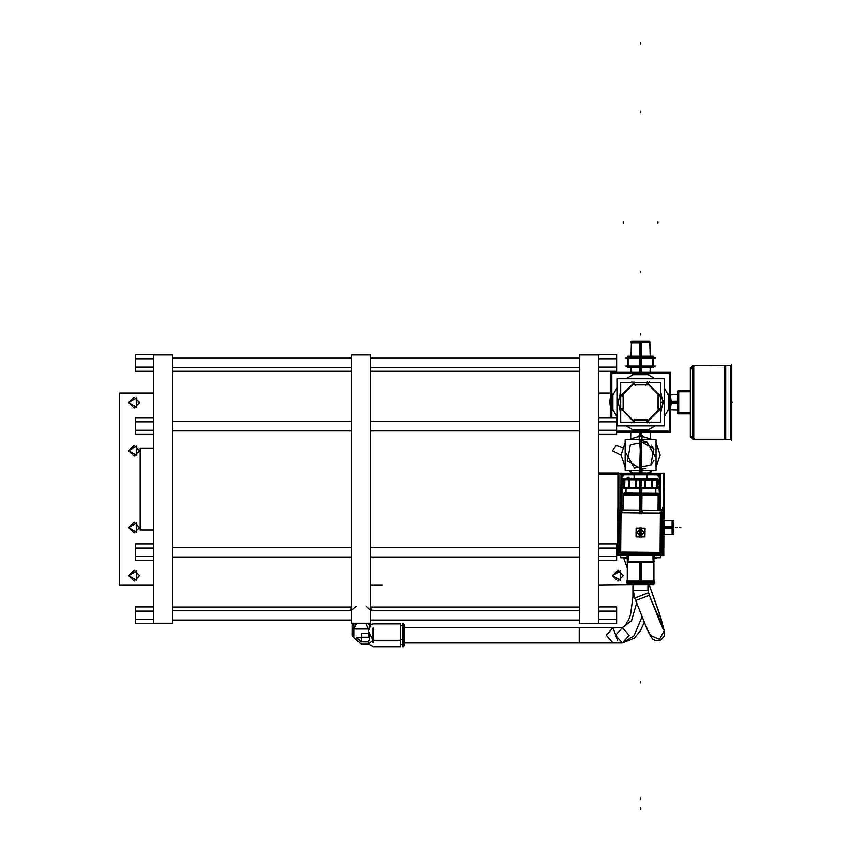 <?xml version="1.0" encoding="UTF-8"?>
<svg xmlns="http://www.w3.org/2000/svg" width="852" height="852" viewBox="0 0 852 852"><rect width="100%" height="100%" fill="white"/><g stroke="black" fill="none" stroke-linecap="round" stroke-linejoin="round"><path stroke-width="1.28" d="M153.307 548.038L135.308 548.038L135.308 543.874L153.307 543.874L135.308 543.874L135.308 548.038L153.307 548.038L135.308 548.038L135.308 556.367L153.307 556.367L153.307 623.6L135.308 623.6L153.307 623.6L135.308 623.6L135.308 619.436L153.307 619.436L135.308 619.436L135.308 623.6L135.308 619.436L153.307 619.436M153.307 358.809L135.308 358.809L135.308 354.645L153.307 354.645L135.308 354.645L135.308 358.809L153.307 358.809L135.308 358.809L135.308 354.645L153.307 354.645L153.307 556.367L153.307 555.749L153.307 556.367L135.308 556.367L135.308 560.52L153.307 560.52L135.308 560.52L135.308 556.367L135.308 560.52L153.307 560.52M153.307 354.954L172.519 354.954L172.519 623.291L153.307 623.291M351.631 371.238L172.519 371.238L351.631 371.238L172.519 371.238L172.519 367.776L351.631 367.776L172.519 367.776L351.631 367.776L351.631 371.238L351.631 367.776M351.631 358.17L172.519 358.17L351.631 358.17L172.519 358.17L172.519 623.206L172.519 620.086L351.631 620.086L172.519 620.086L351.631 620.086L351.631 623.206L351.631 355.05L351.631 620.086M351.631 608.871L350.097 610.405L350.513 609.084L350.097 610.469L351.439 609.712L351.631 610.469L172.519 610.469L351.631 610.469L172.519 610.469L172.519 607.007L351.631 607.007L172.519 607.007L351.631 607.007L351.631 610.469L351.631 607.007M579.445 371.238L370.854 371.238L579.445 371.238L370.854 371.238L370.854 367.776L579.445 367.776L370.854 367.776L579.445 367.776L579.445 371.238L579.445 367.776M579.445 358.17L370.854 358.17L579.445 358.17L370.854 358.17L370.854 623.206L370.854 620.086L579.445 620.086L370.854 620.086L579.445 620.086L579.445 623.206L579.445 355.05L579.445 620.086M579.445 610.469L370.854 610.469L579.445 610.469L370.854 610.469L370.854 607.007L579.445 607.007L370.854 607.007L579.445 607.007L579.445 610.469L579.445 607.007M370.854 354.954L370.854 623.291L351.631 623.291L351.631 354.954L370.854 354.954M356.807 623.291L354.038 628.989L354.038 637.626L361.248 644.261L368.447 644.261L368.447 641.897L369.864 638.414L368.447 633.345L368.447 628.989L354.038 628.989L352.227 626.582L354.038 628.989L368.447 628.989L370.034 627.498L368.447 628.989L365.678 623.291M373.165 628.041L373.165 642.461M369.289 635.251L368.447 637.158L369.289 635.251L368.447 637.158L361.248 637.158M370.237 625.325L373.165 623.834L400.653 623.834L400.653 646.668L373.165 646.668L368.447 644.261L361.248 644.261L354.038 637.626L352.227 635.251L352.281 623.291M644.293 622.162L640.438 630.618L634.303 638.191L622.343 642.941L615.581 635.251L622.343 627.562L629.117 635.251L622.343 642.941L613.046 642.941L606.273 635.251L613.046 627.562L579.211 627.562L613.046 627.562L606.273 635.251L613.046 642.941L404.487 642.941L579.211 642.941L579.211 627.562L579.211 642.941L613.046 642.941L579.211 642.941L579.211 627.562L579.211 642.941L404.487 642.941L404.487 625.006L404.487 639.745L402.57 640.257L403.337 640.257L402.57 640.257L402.57 623.834L403.337 623.834L403.337 640.257L403.337 623.834L404.487 624.985L404.487 645.518L403.337 646.668L403.337 640.257L403.337 646.668L402.57 646.668L402.57 623.834L402.57 625.634L400.653 625.634L400.653 623.834L400.653 640.257L373.165 640.257L368.447 644.101L368.447 641.897L369.864 638.414L368.447 631.14L373.165 640.257L368.447 631.14L370.258 626.273L368.447 631.14L368.447 628.989L354.038 628.989L354.038 637.626L361.248 644.101L368.447 644.101L373.165 640.257L400.653 640.257L373.165 640.257L368.447 631.14L368.447 633.345L361.248 633.345L368.447 633.345L361.248 633.345L361.248 641.897L361.248 637.456M632.908 584.845L632.908 596.805L634.314 596.805L632.908 596.805L630.608 614.43L628.819 619.553L625.048 625.773L622.343 627.562L615.581 635.251L622.343 642.941L615.581 635.251L622.343 627.562L629.117 635.251L622.343 642.941L634.016 635.837L642.099 616.731L634.016 635.837L622.343 642.941L629.117 635.251L622.343 627.562L404.487 627.562M598.668 358.809L616.667 358.809L598.668 358.809L616.667 358.809L616.667 354.645L616.667 367.137L598.668 367.137L616.667 367.137L616.667 371.291L598.668 371.291L616.667 371.291L616.667 354.645L598.668 354.645L616.667 354.645L598.668 354.645L598.668 623.6L616.667 623.6L598.668 623.6L616.667 623.6L616.667 619.436L598.668 619.436L616.667 619.436L616.667 611.118L598.668 611.118M579.445 623.291L579.445 354.954L598.668 354.954L598.668 623.6L579.445 623.291M663.218 629.266L649.362 595.314L635.741 600.596L649.362 595.314L635.741 600.596L649.362 595.314L647.903 590.223L633.292 590.223L647.903 590.223L633.292 590.223L647.903 590.223L647.903 584.845L648.383 592.8L634.761 598.072L648.383 592.8L647.903 584.845M140.197 529.933L140.197 448.322L140.197 529.933L153.307 529.933M628.201 562.235L628.105 555.429L628.105 562.235L653.079 562.235L652.983 555.429M659.512 512.105L661.621 512.18M659.15 553.321L661.258 553.278M661.301 513.053L661.887 513.053M661.546 552.405L660.96 552.405M639.607 513.799L639.777 493.766L658.17 493.926L658.032 510.582M649.256 494.788L623.547 494.565L640.853 494.714L640.715 511.36L639.319 511.349L639.298 512.861L621.023 512.702L620.682 552.053L660.034 552.394L660.375 513.042L642.099 512.883L642.11 511.37L641.311 511.36L639.319 511.349L639.298 512.861L621.023 512.702L620.682 552.053L660.034 552.394L660.375 513.042L642.099 512.883L642.11 511.37L641.311 511.36L639.319 511.349L639.298 512.861L621.023 512.702L620.682 552.053L660.034 552.394L660.375 513.042L642.099 512.883L642.11 511.37L641.311 511.36L639.319 511.349L639.298 512.861L621.023 512.702L620.682 552.053L660.034 552.394L660.375 513.042L642.099 512.883L642.11 511.37L640.715 511.36L640.853 494.714L658.127 494.863L632.461 494.639M623.408 510.273L623.558 493.627L641.95 493.787L641.78 513.809M640.874 493.202L640.917 488.377L640.874 493.202M660.971 551.532L660.896 553.64M619.755 551.169L619.798 553.278M660.023 553.331L660.023 553.907M620.671 553.566L620.671 552.98M621.545 552.991L619.436 552.916M621.907 511.775L619.798 511.818M619.51 512.691L620.096 512.691M619.745 552.043L619.17 552.043M622.258 482.871L623.792 486.758M624.995 478.813L624.591 488.239L625.847 489.229L625.134 488.239M646.913 473.041L650.726 473.041L650.726 473.904M638.478 473.041L645.912 473.041L645.912 473.893M630.895 473.904L630.523 473.041L633.781 473.041L633.696 473.893M630.523 473.904L630.523 473.041L630.459 473.904M640.246 473.893L640.246 473.041L633.781 473.041L633.781 473.893L633.781 473.041M641.194 473.893L641.194 473.041L642.365 473.041M658.692 486.78L658.042 487.387M634.314 356.924L632.237 357.904L648.947 357.904L646.881 356.924M645.39 367.02L646.966 366.04L655.369 366.04L653.42 366.562M634.314 367.02L632.237 366.04L648.947 366.04L646.881 367.02M627.775 357.393L625.826 357.904L634.218 357.904L635.805 356.924M627.775 366.562L625.826 366.04L634.218 366.04L635.805 367.02M653.42 357.393L655.369 357.904L646.966 357.904L645.39 356.924M639.607 342.28L649.756 342.27L631.438 342.27L640.597 342.27L631.438 342.27L640.597 342.27L640.597 356.232L640.597 341.343L640.597 356.232L640.597 342.77L631.428 342.77L631.012 356.232L631.47 341.343L641.524 341.343L641.567 356.232M630.959 342.738L641.588 342.28M639.618 356.232L639.671 341.343L649.725 341.343L650.183 356.232L650.225 342.738M640.597 341.428L640.597 342.27L649.756 342.27M645.986 468.302L640.597 469.345L641.524 440.548M639.66 469.314L640.597 440.516L640.597 469.345L640.597 440.516L641.524 469.314M640.597 440.516L640.597 454.925L640.597 440.516L640.597 454.925L640.597 440.537L640.597 454.925L639.66 440.548M639.596 582.928L653.548 582.917M630.981 583.695L653.857 583.695L627.328 583.695L640.597 583.695L640.597 582.928L640.597 584.845L640.597 582.928L640.597 583.695L627.37 583.695L650.204 583.695M653.154 584.76L653.857 583.716L639.66 583.716L639.66 582.917L653.857 582.917L652.707 584.845L651.876 584.493M627.328 582.917L641.524 582.917L641.524 583.716L627.328 583.716L627.328 582.917L627.328 584.397M627.636 582.917L641.588 582.928M628.467 584.845L639.596 584.493M639.66 562.235L639.66 581.937L653.857 581.937L653.857 558.561L653.857 581.011M627.328 558.561L627.328 581.937L641.524 581.937L641.524 582.864M663.804 526.642L673.069 526.642L673.069 534.779L664.23 534.779L672.143 534.779L672.121 527.111M672.121 528.027L672.121 520.348L672.143 527.569L672.143 520.359L673.069 520.359L673.069 528.496L663.804 528.496M730.824 365.391L730.824 439.249M730.846 365.316L725.648 365.316L725.648 439.323L730.846 439.323L725.648 439.323L730.846 439.323L725.648 439.323L730.846 439.323L730.846 365.316L730.846 439.323L730.846 365.316L730.846 439.323L730.846 365.316L725.648 365.316L730.846 365.316L725.648 365.316L730.846 365.316L725.648 365.316L725.648 439.323L725.648 365.487M731.772 439.249L724.722 439.323L731.772 439.249M693.741 365.412L731.772 365.316L724.722 365.316L724.722 439.323L731.772 439.323L731.772 365.316L693.741 365.412L693.741 439.227L693.741 365.412L693.741 439.227L693.741 365.412L693.741 439.227L724.722 439.227L692.814 439.227L724.722 439.153M693.741 439.227L724.722 439.227L692.814 439.227L692.814 365.412L724.722 365.487M400.653 628.041L400.653 646.625L400.653 644.857L402.57 644.857M403.337 642.461L403.337 628.041M634.314 596.805L632.908 596.805L634.314 596.805M368.66 641.726L361.248 641.726L368.66 641.726L361.248 641.726L361.248 637.626L356.487 637.626L361.248 641.897L356.487 637.626L361.248 641.897L368.447 641.897L361.248 641.897L368.81 641.577L369.864 638.414L368.447 633.345M633.292 584.845L633.292 590.223L633.292 584.845L633.292 590.223L634.761 598.072L648.383 592.8L634.761 598.072L646.934 628.531L650.417 635.368L646.934 628.531L634.761 598.072L633.292 590.223L634.761 598.072L643.207 619.489L649.448 634.282L652.77 639.213L655.454 640.544L658.66 640.651L661.12 639.703L663.974 636.465L664.635 633.377L663.91 629.766L660.449 622.993L649.362 595.324L664.219 630.682L659.128 612.609L649.181 584.845L660.609 617.38L656.551 613.504L660.609 617.38L663.91 629.766L660.918 618.296L649.171 584.845L660.609 617.38L663.91 629.766L660.449 622.993L649.362 595.314M172.519 371.238L172.519 367.776M172.519 358.17L172.519 620.086M172.519 610.469L172.519 607.007M370.854 371.238L370.854 367.776M370.854 358.17L370.854 620.086M370.854 610.469L370.854 607.007M598.668 417.725L616.667 417.725L598.668 417.725L616.667 417.725L616.667 434.371L598.668 434.371L616.667 434.371L616.667 430.207L598.668 430.207L616.667 430.207L616.667 421.889L598.668 421.889L598.668 556.367L616.667 556.367L616.667 560.52L598.668 560.52L616.667 560.52L616.667 556.367L598.668 556.367L598.668 623.291M598.668 354.954L598.668 421.889L616.667 421.889L598.668 421.889M672.143 532.212L672.143 527.569L663.804 527.569L673.069 527.569L663.804 527.569L672.143 527.569L663.804 527.569L672.143 527.569L672.143 534.779L672.143 527.569M654.943 456.289L646.732 441.89L630.405 444.733L627.551 461.07L641.95 469.282M626.241 453.573L634.452 467.972L650.79 465.128L653.644 448.791L639.234 440.58M128.663 575.622L136.757 570.947L136.757 580.297L128.663 575.622L134.062 570.222L139.462 575.622L134.062 570.222L128.663 575.622L134.062 581.021L139.462 575.622L134.062 581.021L128.663 575.622M128.663 527.569L136.757 522.894L136.757 532.244L128.663 527.569L134.062 522.169L139.462 527.569L134.062 532.969L128.663 527.569L134.062 532.969L139.462 527.569L134.062 522.169L128.663 527.569M128.663 450.687L136.757 446.001L136.757 455.362L128.663 450.687L134.062 445.276L139.462 450.687L134.062 456.086L128.663 450.687L134.062 456.086L139.462 450.687L134.062 445.276L128.663 450.687M128.663 402.623L136.757 397.948L136.757 407.309L128.663 402.623L134.062 397.224L139.462 402.623L134.062 408.033L128.663 402.623L134.062 408.033L139.462 402.623L134.062 397.224L128.663 402.623M612.471 575.622L620.576 570.947L620.576 580.297L612.471 575.622L617.87 570.222L623.27 575.622L617.87 581.021L612.471 575.622L617.87 581.021L623.27 575.622L617.87 570.222L612.471 575.622M636.646 602.95L631.577 620.629L622.343 627.562L631.577 620.629L636.646 602.95M620.991 455.096L612.471 450.687L620.991 455.096L612.471 450.687L616.316 445.511L622.375 447.694L616.316 445.511L612.471 450.687L616.316 445.511L622.375 447.694M635.741 600.596L646.934 628.531L650.417 635.368L650.129 634.527L650.417 635.368L659.48 639.309L664.219 630.682M636.487 531.531L640.491 536.398L644.581 531.605M644.559 533.565L640.555 528.698L636.476 533.49M640.182 529.028L644.069 532.575L640.118 536.068M640.874 536.068L636.987 532.521L640.938 529.028M655.987 467.066L660.193 454.925L655.987 442.784M625.208 442.784L620.991 454.925L625.208 467.066M622.343 642.941L613.046 642.941L622.343 642.941L634.016 635.837L642.099 616.731M370.854 585.239L382.388 585.239L370.854 585.239M153.307 585.239L119.642 585.239L153.307 585.239L119.642 585.239L119.642 393.017L119.642 585.239L119.642 393.017L153.307 393.017M153.307 556.367L135.308 556.367L135.308 548.038L135.308 556.367M153.307 421.889L135.308 421.889L135.308 417.725L153.307 417.725L135.308 417.725L135.308 421.889L153.307 421.889L153.307 422.507L153.307 421.889L135.308 421.889L135.308 430.207L153.307 430.207L135.308 430.207L135.308 434.371L153.307 434.371L135.308 434.371L135.308 430.207L135.308 434.371L153.307 434.371M135.308 421.889L135.308 430.207L135.308 417.725L153.307 417.725M135.308 358.809L135.308 367.137L135.308 358.809L135.308 367.137L153.307 367.137L135.308 367.137L135.308 371.291L153.307 371.291L135.308 371.291L135.308 367.137L135.308 371.291L153.307 371.291M370.087 609.712L366.275 606.347L370.087 609.712M356.211 606.347L352.398 609.712L356.211 606.347M371.046 609.712L370.897 610.469L371.046 609.712L372.388 610.405L371.046 609.712L370.854 608.871L372.388 610.405L370.854 608.062M351.439 609.712L350.097 610.405L351.631 608.062M356.487 637.626L361.248 637.626L356.487 637.626M400.653 639.458L402.57 639.458M403.337 640.257L404.487 639.745L403.337 640.257M613.046 627.562L622.343 627.562L613.046 627.562L617.7 640.832M370.034 625.73L368.447 624.239L370.034 625.73M368.447 641.897L368.447 644.101L361.248 644.101L354.038 637.626L354.038 624.239L352.227 626.614M598.668 585.239L632.291 584.845M610.607 393.017L598.668 393.017M598.668 606.954L616.667 606.954L598.668 606.954L616.667 606.954L616.667 623.6L616.667 619.436L598.668 619.436M616.667 611.118L616.667 619.436M598.668 543.874L616.667 543.874L598.668 543.874L616.667 543.874L616.667 556.367L616.667 548.038L598.668 548.038M616.667 548.038L616.667 560.52L598.668 560.52M616.667 421.889L616.667 430.207L598.668 430.207M627.328 567.986L623.536 557.783M370.854 421.239L579.445 421.239M579.445 430.856L370.854 430.856M370.854 547.399L579.445 547.399M579.445 557.006L370.854 557.006M351.631 430.856L172.519 430.856M172.519 421.239L351.631 421.239M351.631 557.006L172.519 557.006M172.519 547.399L351.631 547.399M153.307 606.954L135.308 606.954L153.307 606.954L135.308 606.954L135.308 619.436M153.307 611.118L135.308 611.118M140.197 448.322L153.307 448.322M618.829 473.265L630.459 473.265M650.726 473.265L660.449 473.265L660.449 474.724M620.746 473.265L620.746 474.724M621.555 509.507L621.555 507.749M621.566 507.749L621.566 509.507L621.566 507.749M659.64 507.749L659.64 509.666M659.629 507.749L659.629 509.666L659.629 507.749M628.105 557.783L620.639 557.783L620.639 555.429M620.639 509.496L621.012 474.724M653.079 557.783L660.556 557.783L660.556 555.6M660.556 509.666L660.172 474.724M658.894 476.875L657.201 475.192M659.224 475.853L658.234 474.852L659.224 475.853M623.43 507.749L621.012 507.749L621.012 473.904L660.172 473.904L660.172 507.749L658.053 507.749M658.074 505.587L659.224 505.587L659.246 488.409L659.246 505.587L658.074 505.587L659.224 505.587L659.246 488.409L659.246 505.587L659.246 488.409L659.246 505.587L658.074 505.587M659.224 488.207L658.042 487.195L659.224 488.207L658.042 487.195L659.224 488.207L658.042 487.195L659.224 488.207L658.042 487.195L658.905 489.25M658.905 479.644L658.085 481.7L659.224 480.688M659.246 480.485L659.246 476.044L659.246 480.485M658.032 474.841L647.105 474.841L647.105 479.005L647.105 474.852L647.105 479.005L647.105 474.852L658.032 474.841L647.105 474.841L658.032 474.841M634.09 478.888L634.09 474.852L623.163 474.841L634.09 474.841L623.163 474.841L634.09 474.841L634.09 478.888L634.09 474.852L623.163 474.841L634.09 474.841L634.09 478.888M622.961 474.852L621.96 475.853M621.949 476.044L621.949 480.485L621.949 476.044M621.96 480.688L622.556 481.54M621.949 488.409L621.949 505.587L623.451 505.587L621.96 505.587L623.451 505.587L621.96 505.587L621.949 488.409L621.949 505.587L621.949 488.409M621.971 505.875L622.003 509.507M621.8 509.507L621.8 507.749L621.8 509.507M659.384 509.666L659.384 507.749L659.384 509.666M659.192 509.666L659.224 505.875M621.96 475.118L621.96 506.525M623.834 481.486L622.29 479.644M623.994 475.192L622.301 476.875M622.226 474.852L658.958 474.852M633.153 473.904L648.031 473.904M622.29 489.25L623.792 487.376L621.96 488.207M658.404 509.666L658.426 507.749L658.426 509.666M622.759 509.517L622.748 508.122M617.636 555.227L617.391 509.666L617.647 533.384L618.552 533.384M663.41 509.869L663.804 555.429L663.207 555.429M641.364 554.514L641.364 555.429L653.772 555.429M662.739 531.712L662.845 519.294M618.467 533.384L618.509 538.656M628.116 562.235L628.116 555.429M653.069 555.706L653.069 561.308L653.079 555.706M627.839 561.308L654.645 561.308M659.224 506.525L659.224 475.118M654.868 555.557L653.772 556.186M654.773 555.547L653.079 555.781M626.859 556.186L628.105 556.186M653.079 556.186L654.336 556.186M626.263 555.429L627.423 556.186M626.337 555.429L628.105 555.781M659.512 473.265L659.512 473.904M660.449 473.265L664.23 473.265L663.804 548.23M663.303 473.265L663.303 509.666M621.672 473.904L621.672 473.265M663.314 508.367L662.526 508.367M662.537 507.441L662.537 509.666M660.172 490.922L660.215 477.983M662.622 515.918L662.323 549.561M662.494 531.712L663.41 531.712L663.41 555.429M662.366 546.185L663.282 546.196L663.207 555.621L653.772 555.547L653.782 554.631M655.294 554.556L659.16 553.907M661.546 551.553L662.27 547.698M661.557 550.626L662.494 550.637L662.451 554.865L658.223 554.822L658.234 553.896M661.897 512.127L661.535 553.342M661.887 512.979L662.664 512.989L662.313 552.49L661.546 552.49M662.526 517.771L661.876 513.916M661.322 510.604L620.118 510.252L619.745 552.98L660.95 553.331L661.322 510.604L662.835 510.625L662.803 514.853L661.876 514.842M663.41 509.666L658.042 509.666M658.032 509.826L663.601 509.869L663.516 519.305L662.6 519.294M662.473 534.374L662.473 546.185M626.891 554.492L638.691 554.492M641.364 555.429L617.636 555.429M623.515 554.343L657.158 554.641M660.098 553.907L660.087 554.684L620.586 554.332L620.586 553.566M619.734 553.555L660.95 553.917M659.15 553.619L661.269 551.532M661.599 513.926L661.578 512.127M658.17 494L658.159 495.257L642.248 495.236L640.853 495.108L640.864 493.851L640.853 495.108L639.458 495.214L623.547 494.959L623.558 493.702M641.918 495.598L641.801 493.489M639.777 495.576L639.927 493.468M624.101 493.052L657.648 493.34M639.98 488.366L639.937 493.191M641.844 488.388L641.801 493.202M623.472 487.291L658.351 487.6M624.399 478.803L624.399 488.239M624.665 478.952L624.654 480.166M629.266 478.845L629.181 488.281L623.781 488.228L623.866 478.803L635.826 478.899L657.68 479.09L657.606 488.526L651.748 488.473L651.823 479.048M628.382 487.333L628.457 479.772L628.382 487.333M624.665 479.74L624.601 487.301M628.361 487.493L628.435 479.623M629.468 487.344L629.532 479.782L629.468 487.344M629.181 488.281L635.752 488.334L635.826 478.899M636.582 479.687L636.519 487.557M636.582 479.846L636.519 487.408L636.582 479.846M635.752 488.334L639.852 488.366L639.937 478.941M641.013 488.377L641.087 478.952M639.852 488.366L645.252 488.42L645.337 478.984M644.453 487.482L644.517 479.91L644.453 487.482M644.453 487.632L644.527 479.761M645.252 488.42L651.748 488.473M652.611 487.695L652.685 479.825M652.6 487.546L652.664 479.985L652.6 487.546M656.764 487.589L656.828 480.017L656.764 487.589M656.828 479.09L656.743 488.515M656.828 480.453L656.839 479.239M656.977 488.515L657.052 479.09M657.68 479.09L657.606 488.526M623.536 479.729L658.415 480.027M620.107 511.498L619.777 513.564M620.118 510.252L618.595 510.231L618.563 514.47L619.489 514.47M619.5 513.543L618.786 517.398M623.419 509.517L617.849 509.475L617.764 518.9L618.68 518.911M618.435 549.178L618.733 515.535M626.891 554.396L626.88 555.312L617.455 555.227L617.53 545.791L618.446 545.802M618.52 547.325L619.17 551.191M621.523 553.576L625.368 554.29M622.45 553.576L622.439 554.514L618.211 554.471L618.254 550.243L619.18 550.254M619.447 551.169L621.545 553.299M619.159 552.969L619.521 511.754M619.51 512.606L618.744 512.606L618.392 552.107L619.17 552.117M641.098 536.057L644.08 532.575L641.162 529.06L644.08 532.575L641.162 529.06L644.08 532.575L641.162 529.06L644.08 532.575L641.098 536.057M641.087 537.452L641.173 527.654M645.049 528.155L644.975 537.016L640.161 536.973L640.235 528.112L645.049 528.155M642.025 536.994L638.947 536.962M639.032 528.102L642.099 528.133M639.969 527.644L639.873 537.442M640.896 528.123L640.811 536.984L636.007 536.941L636.082 528.08L640.896 528.123M639.948 529.049L636.976 532.521L639.895 536.046L636.976 532.521L639.895 536.046L636.976 532.521L639.895 536.046L636.976 532.521L639.948 529.049M618.584 530.721L618.584 518.911M628.819 477.908L630.395 478.856M628.286 477.205L626.156 478.813M623.845 480.56L621.726 482.168M620.98 490.922L621.012 477.983M645.624 473.041L645.624 473.893M648.383 473.041L648.383 473.904M634.101 473.041L634.101 473.893M645.188 473.041L645.188 473.893M652.419 479.048L656.146 478.962M658.085 482.062L659.533 486.503M655.816 488.824L656.402 488.515M598.668 474.521L618.829 474.521M617.391 548.241L616.667 548.241M618.829 509.485L618.829 473.073L598.668 473.073M617.892 509.475L617.892 473.073M639.351 470.283L639.128 473.041M639.351 439.579L639.011 435.393L652.792 439.579M648.084 473.041L652.792 470.283M641.844 439.579L642.174 435.393L628.403 439.579M641.844 470.283L642.067 473.041M628.403 470.283L633.111 473.041M627.647 357.169L653.537 357.169M653.42 356.232L653.42 367.713L639.788 367.713L639.788 356.232L653.42 356.232M646.604 366.775L652.611 366.285L641.407 366.403L646.604 366.775M646.604 357.169L652.611 357.67L641.407 357.542M640.597 357.904L640.597 366.04L640.597 357.904M653.079 366.136L647.435 366.339L653.079 366.136M652.611 356.232L652.611 367.713M627.647 366.775L653.537 366.775M633.76 366.339L647.435 366.339L633.76 366.339M641.407 356.232L641.407 367.713L627.775 367.713L627.775 356.232L641.407 356.232M634.591 366.775L628.584 366.285L639.788 366.403M639.788 357.542L628.584 357.67L639.788 357.542L634.591 357.169M628.584 367.713L628.584 356.232M641.567 367.713L641.556 371.685M640.597 367.713L640.597 371.674M639.618 367.713L639.639 371.685M640.597 356.232L640.597 342.27M631.087 341.716L649.735 341.716M641.119 440.527L645.986 441.56M651.173 445.138L653.857 449.281M653.857 460.581L651.173 464.723M625.208 439.579L655.987 439.579L655.987 470.283L625.208 470.283L625.208 439.579M639.639 435.351L639.65 432.954M641.545 435.351L641.545 432.954M627.519 584.845L653.676 584.845M626.358 582.928L654.826 582.928M639.66 581.937L639.66 582.864M626.358 581.011L654.826 581.011M640.597 581.011L640.597 562.235L640.597 581.011M656.125 557.783L656.125 558.561L653.079 558.561M641.524 562.235L641.524 581.937M628.105 558.561L625.07 558.561L625.07 557.783M672.91 534.779L672.91 520.359M673.069 532.212L673.836 532.212L673.836 530.583L673.069 530.583M673.069 529.188L673.836 529.188M673.069 524.555L673.836 524.555L673.836 530.583M673.069 522.926L673.836 522.926L673.836 524.555M673.836 525.95L673.069 525.95M670.577 409.152L671.238 401.665M671.238 402.985L670.577 395.488M670.577 404.21L671.184 404.242L670.577 395.999M610.607 404.21L610.011 404.242L610.607 395.999M646.615 372.271L634.58 372.271M610.607 417.725L610.607 372.271L670.577 372.271L670.577 432.369L616.667 432.369M611.811 400.685L611.811 403.944M638.968 431.101L642.227 431.101M669.384 403.944L669.384 400.685M642.227 373.527L638.968 373.527M610.607 400.429L610.011 400.397L610.607 408.64M670.577 400.429L671.184 400.397L670.577 408.64M634.58 432.369L646.615 432.369M648.947 429.994L632.248 429.994M633.984 430.462L626.135 425.936M616.986 416.777L612.45 408.928M612.918 410.664L612.918 393.975M612.45 395.711L616.986 387.862M626.135 378.703L633.984 374.177M632.248 374.635L648.947 374.635M647.201 374.177L655.05 378.703M664.209 387.862L668.745 395.711M668.277 393.975L668.277 410.664M668.745 408.928L664.209 416.777M655.05 425.936L647.201 430.462M611.811 417.725L611.811 373.527L669.384 373.527L669.384 431.101L616.667 431.101M617.956 400.898L620.693 413.199M629.724 422.219L651.471 422.219M660.502 413.199L663.229 400.898M663.229 403.742L660.502 391.441M651.471 382.42L629.724 382.42M620.693 391.441L617.956 403.742M616.986 425.936L616.986 378.703L664.209 378.703L664.209 425.936L616.986 425.936M647.083 422.219L647.275 422.826M646.87 421.57L659.842 408.587M660.502 408.8L661.099 409.003M659.565 409.482L647.754 421.293L659.395 409.982M657.701 407.618L661.195 411.101M620.693 422.219L620.693 382.42L660.502 382.42L660.502 422.219L620.693 422.219M621.619 409.482L633.43 421.293L621.619 409.482M634.633 420.089L646.551 420.089M659.565 395.158L647.754 383.347L659.565 395.158M646.551 384.55L634.633 384.55L646.551 384.55M621.619 395.158L633.43 383.347L621.8 394.657M623.142 409.152L623.142 395.488M620 411.101L623.483 407.618M620.693 408.8L620.096 409.003M621.353 408.587L634.325 421.57M634.112 422.219L633.909 422.826M635.294 419.429L631.811 422.911M647.435 419.77L633.76 419.77M649.384 422.911L645.891 419.429M623.483 397.021L620 393.539M634.112 382.42L633.909 381.813M634.325 383.07L621.353 396.052M620.693 395.829L620.096 395.637M631.811 381.728L635.294 385.21M633.76 384.87L647.435 384.87M645.891 385.21L649.384 381.728M660.502 395.829L661.099 395.637M659.842 396.052L646.87 383.07M647.083 382.42L647.275 381.813M661.195 393.539L657.701 397.021M658.042 395.488L658.042 409.152M609.968 401.111L610.607 395.488L609.957 402.975M609.957 401.654L610.607 409.152L609.947 402.346M731.421 364.432L731.421 440.196M731.421 438.748L731.122 439.249M731.122 365.391L731.421 365.891L731.122 365.391M690.28 367.531L690.28 437.108M690.28 368.873L692.814 365.54L690.28 368.873M690.28 435.766L692.814 439.099L690.28 435.766L692.814 439.099L690.28 435.766L692.814 439.099L690.28 435.766L692.814 439.099L690.28 435.766L690.408 434.839M694.668 439.025L690.28 435.702M694.668 365.615L690.28 368.937L690.408 369.789L694.668 365.54M690.28 391.75L677.819 391.75M690.28 413.827L677.819 413.827L677.819 390.812L690.28 390.812M677.819 412.89L690.28 412.89M678.746 390.812L678.746 413.827M677.819 403.305L671.227 403.273M677.819 402.314L671.238 402.314L677.819 402.314M677.819 401.335L671.227 401.367M153.307 543.874L135.308 543.874L135.308 548.038M153.307 430.207L135.308 430.207M153.307 367.137L135.308 367.137M370.897 610.469L370.854 608.871M370.205 623.291L370.034 627.498L368.447 631.14L368.447 628.989L370.034 627.498M368.447 644.101L373.165 640.257M361.248 637.626L361.248 633.345M598.668 556.367L616.667 556.367M598.668 434.371L616.667 434.371L616.667 430.207M598.668 371.291L616.667 371.291L616.667 367.137L598.668 367.137M616.667 358.809L616.667 367.137M661.099 619.255L660.609 617.38L656.551 613.504M354.038 632.876L354.038 637.626M625.847 489.229L624.591 488.239L625.847 489.229M653.069 562.235L653.069 555.429L653.079 562.235M658 221.626L658 223.139M623.185 221.626L623.185 223.139M640.715 511.36L640.853 494.714M639.319 511.349L639.298 512.861L621.023 512.702L620.682 552.053L660.034 552.394L660.375 513.042L642.099 512.883L642.11 511.37M640.864 493.777L640.693 513.809L640.864 493.777M639.298 512.861L621.023 512.702L620.682 552.053L660.034 552.394L660.375 513.042M620.501 484.202L620.98 487.216L620.501 484.202M640.597 466.811L640.597 468.323L640.597 466.811M640.597 807.888L640.597 809.4L640.597 807.888M640.597 470.283L640.597 473.041L640.597 470.283M640.597 681.344L640.597 682.857L640.597 681.344M640.597 42.6L640.597 44.112L640.597 42.6M640.597 333.388L640.597 334.9L640.597 333.388M640.597 432.965L640.597 435.329M640.597 112.837L640.597 111.324L640.597 112.837M640.597 799.634L640.597 798.122L640.597 799.634M640.597 582.928L640.597 583.695L640.597 582.928M640.597 581.937L640.597 582.864M640.597 271.245L640.597 272.757L640.597 271.245M640.502 582.864L640.512 584.493L640.502 582.864M621.023 512.702L620.682 552.053M675.561 527.569L677.074 527.569L675.561 527.569M679.353 527.569L680.865 527.569L679.353 527.569M658.362 396.361L658.362 408.278M660.843 402.314L662.164 402.314L660.843 402.314M725.648 439.323L730.846 439.323M731.772 402.314L732.358 402.314L731.772 402.314M648.287 584.845L648.287 592.534M627.328 568.018L623.526 557.783M628.105 561.308L628.105 555.706M623.877 493.627L625.07 493.063L623.877 493.627M656.668 493.34L657.851 493.926L655.795 493.606M655.816 488.505L655.774 493.329M626.007 488.249L625.964 493.063L626.007 488.249M630.32 471.625L630.373 473.265L630.32 471.625M650.864 471.625L650.822 473.265L650.864 471.625M627.775 357.382L625.826 357.904L627.775 357.382M631.012 367.713L631.151 372.271L631.012 367.713M650.183 367.713L650.033 372.271L650.183 367.713M653.42 357.382L655.369 357.904L653.42 357.382M650.534 438.034L650.353 432.369M630.661 438.034L630.831 432.369M653.857 584.397L653.857 582.938M650.204 581.937L650.204 582.864M630.981 581.937L630.981 582.864M627.381 584.014L628.009 584.749M664.23 520.359L672.121 520.359L664.23 520.359M731.772 439.323L724.722 439.323L731.772 439.323M724.722 439.227L692.814 439.227L724.722 439.227M677.819 394.604L670.577 394.827L677.819 394.604M677.819 410.036L670.577 409.812L677.819 410.036"/></g></svg>
